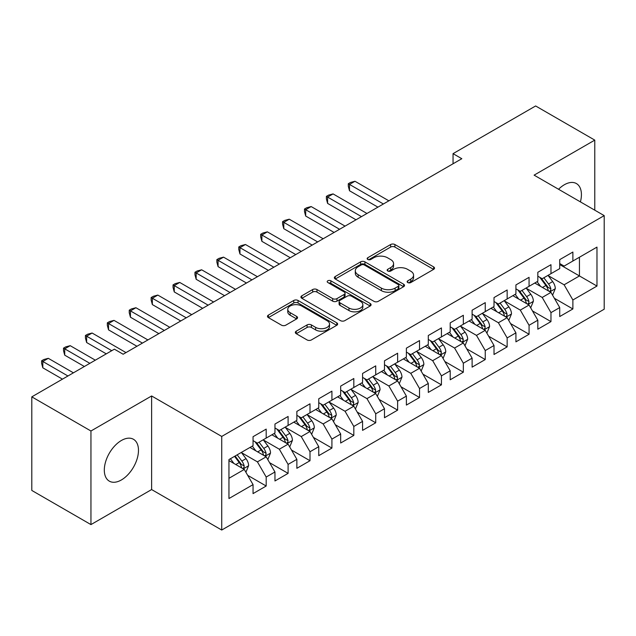 <?xml version="1.0" encoding="UTF-8"?>
<svg xmlns="http://www.w3.org/2000/svg" width="636" height="636" viewBox="0 0 636 636"><rect width="100%" height="100%" fill="white"/><g stroke="black" fill="none" stroke-linecap="round" stroke-linejoin="round"><path stroke-width="0.95" d="M407.763 282.559A2.131 1.232 0 0 0 410.777 282.559L433.625 269.37A3.037 1.757 0 0 0 434.515 268.13A3.037 1.757 0 0 0 433.625 266.889L394.916 244.542A3.037 1.757 0 0 0 390.615 244.542L367.775 257.731A2.131 1.232 0 0 0 367.147 258.598A2.131 1.232 0 0 0 367.775 259.472A2.131 1.232 0 0 0 370.78 259.472L373.737 257.763A9.731 5.621 0 0 1 387.499 257.763L390.727 259.623A9.731 5.621 0 0 1 393.573 263.598A9.731 5.621 0 0 1 390.727 267.573L387.769 269.274A2.131 1.232 0 0 0 387.149 270.149A2.131 1.232 0 0 0 387.769 271.015A2.131 1.232 0 0 0 390.782 271.015L393.74 269.306A9.731 5.621 0 0 1 407.501 269.306L410.721 271.175A9.731 5.621 0 0 1 413.575 275.142A9.731 5.621 0 0 1 410.721 279.117L407.763 280.826A2.131 1.232 0 0 0 407.143 281.692A2.131 1.232 0 0 0 407.763 282.559L407.763 280.826M121.397 479.949A24.168 13.952 120 0 0 137.177 458.651A24.168 13.952 120 0 0 133.481 439.293A24.168 13.952 120 0 0 121.397 440.486A24.168 13.952 120 0 0 105.608 461.784A24.168 13.952 120 0 0 109.312 481.142A24.168 13.952 120 0 0 121.397 479.949M580.414 201.882A24.168 13.952 120 0 0 576.415 183.566A24.168 13.952 120 0 0 564.331 184.758A24.168 13.952 120 0 0 558.551 189.266M296.225 331.189A3.037 1.757 0 0 0 295.335 332.437A3.037 1.757 0 0 0 296.225 333.677L307.085 339.942A3.037 1.757 0 0 0 311.386 339.942L336.754 325.298A3.037 1.757 0 0 0 337.644 324.058A3.037 1.757 0 0 0 336.754 322.81L298.053 300.47A3.037 1.757 0 0 0 293.752 300.47L268.376 315.114A3.037 1.757 0 0 0 267.486 316.354A3.037 1.757 0 0 0 268.376 317.603L281.494 325.171A3.037 1.757 0 0 0 285.795 325.171L296.654 318.906A3.037 1.757 0 0 0 297.545 317.658A3.037 1.757 0 0 0 296.654 316.418L290.151 312.666A8.133 4.698 0 0 1 287.766 309.342A8.133 4.698 0 0 1 292.791 305.002A8.133 4.698 0 0 1 301.655 306.019L327.135 320.735A8.133 4.698 0 0 1 329.52 324.058A8.133 4.698 0 0 1 324.495 328.391A8.133 4.698 0 0 1 315.631 327.373L311.386 324.924A3.037 1.757 0 0 0 307.085 324.924L296.225 331.189L296.225 333.677M90.948 431.001L90.948 524.597L151.622 489.561L151.622 395.966L90.948 431.001L31.8 396.856L114.385 349.172L123.146 354.236L461.815 158.706L453.047 153.65L453.047 163.77M151.622 395.966L221.725 436.439L604.2 215.62L604.2 309.207L221.725 530.034L221.725 436.439M594.779 210.182L594.779 140.119L534.105 175.146L604.2 215.62M594.779 140.119L535.631 105.966L453.047 153.65M373.952 301.337A3.037 1.757 0 0 0 378.253 301.337L403.629 286.685A3.037 1.757 0 0 0 404.52 285.445A3.037 1.757 0 0 0 403.629 284.205L364.921 261.857A3.037 1.757 0 0 0 360.62 261.857L335.252 276.509A3.037 1.757 0 0 0 334.361 277.749A3.037 1.757 0 0 0 335.252 278.989L373.952 301.337M328.685 283.02A2.131 1.232 0 0 1 330.839 283.322L330.839 280.794L370.192 303.507A3.037 1.757 0 0 1 371.082 304.747A3.037 1.757 0 0 1 370.192 305.995L344.815 320.639A3.037 1.757 0 0 1 340.514 320.639L301.814 298.292L301.814 295.812A3.037 1.757 0 0 0 300.923 297.052A3.037 1.757 0 0 0 301.814 298.292M301.814 295.812L312.674 289.547A3.037 1.757 0 0 1 316.974 289.547L332.668 298.602A3.037 1.757 0 0 0 336.969 298.602L344.171 294.444A3.037 1.757 0 0 0 345.062 293.204A3.037 1.757 0 0 0 344.171 291.964L327.834 282.527A2.131 1.232 0 0 1 327.206 281.661A2.131 1.232 0 0 1 328.526 280.524A2.131 1.232 0 0 1 330.839 280.794M559.728 264.568L579.444 275.945L579.444 257.23L596.973 247.11L572.877 261.022L572.877 252.047L559.728 259.631L559.728 268.615L550.967 273.671L550.967 264.695L537.825 272.28L537.825 281.263L529.065 286.319L529.065 277.336L515.923 284.928L515.923 293.904L507.154 298.968L507.154 289.984L494.013 297.576L494.013 306.552L485.252 311.616L485.252 302.633L472.111 310.225L472.111 319.2L463.342 324.257L463.342 315.281L450.201 322.865L450.201 331.849L441.44 336.905L441.44 327.93L428.298 335.514L428.298 344.497L419.537 349.554L419.537 340.578L406.388 348.162L406.388 357.146L397.627 362.202L397.627 353.219L384.486 360.811L384.486 369.786L375.725 374.85L375.725 365.867L362.576 373.459L362.576 382.435L353.815 387.499L353.815 378.515L340.673 386.108L340.673 395.083L331.913 400.147L331.913 391.164L318.763 398.756L318.763 407.732L310.002 412.788L310.002 403.812L296.861 411.397L296.861 420.38L288.1 425.436L288.1 416.461L274.959 424.045L274.959 433.029L266.19 438.085L266.19 429.109L253.049 436.693L253.049 445.677L228.952 459.582L228.952 498.537L253.049 484.624L244.288 469.448L228.952 460.599M596.973 247.11L596.973 286.065L572.877 299.977L564.116 284.801L548.232 275.634M554.361 298.268L572.877 308.961L572.877 299.977M572.877 308.961L559.728 316.545L559.728 307.57L550.967 312.626L542.206 297.449L526.322 288.283M532.459 310.917L550.967 321.601L550.967 312.626M550.967 321.601L537.825 329.194L537.825 320.21L529.065 325.274L520.304 310.098L504.42 300.923M510.549 323.565L529.065 334.25L529.065 325.274M529.065 334.25L515.923 341.842L515.923 332.859L507.154 337.923L498.393 322.746L482.509 313.572M488.647 336.213L507.154 346.898L507.154 337.923M507.154 346.898L494.013 354.49L494.013 345.507L485.252 350.563L476.491 335.387L460.607 326.22M466.745 348.862L485.252 359.547L485.252 350.563M485.252 359.547L472.111 367.131L472.111 358.155L463.342 363.212L454.581 348.035L438.705 338.869M444.834 361.51L463.342 372.195L463.342 363.212M463.342 372.195L450.201 379.779L450.201 370.804L441.44 375.86L432.679 360.684L416.795 351.517M422.932 374.151L441.44 384.844L441.44 375.86M441.44 384.844L428.298 392.428L428.298 383.452L419.537 388.509L410.769 373.332L394.892 364.166M401.022 386.799L419.537 397.492L419.537 388.509M419.537 397.492L406.388 405.076L406.388 396.101L397.627 401.157L388.866 385.98L372.982 376.806M379.12 399.448L397.627 410.133L397.627 401.157M397.627 410.133L384.486 417.725L384.486 408.741L375.725 413.805L366.956 398.629L351.08 389.455M357.209 412.096L375.725 422.781L375.725 413.805M375.725 422.781L362.576 430.373L362.576 421.39L353.815 426.454L345.054 411.277L329.17 402.103M335.307 424.745L353.815 435.429L353.815 426.454M353.815 435.429L340.673 443.022L340.673 434.038L331.913 439.094L323.152 423.918L307.268 414.752M313.397 437.393L331.913 448.078L331.913 439.094M331.913 448.078L318.763 455.662L318.763 446.687L310.002 451.743L301.241 436.566L285.357 427.4M291.495 450.042L310.002 460.726L310.002 451.743M310.002 460.726L296.861 468.311L296.861 459.335L288.1 464.391L279.339 449.215L263.455 440.048M269.585 462.682L288.1 473.375L288.1 464.391M288.1 473.375L274.959 480.959L274.959 471.984L266.19 477.04L257.429 461.863L241.545 452.697M247.682 475.331L266.19 486.015L266.19 477.04M266.19 486.015L253.049 493.608L253.049 484.624M253.049 440.613L257.429 443.141L266.19 438.085M228.952 478.304L244.288 469.448M274.959 427.964L279.339 430.5L288.1 425.436M257.429 461.863L266.19 456.807L249.98 447.442M274.959 471.984L266.19 456.807M296.861 415.324L301.241 417.852L310.002 412.788M279.339 449.215L288.1 444.159L271.89 434.793M296.861 459.335L288.1 444.159M318.763 402.675L323.152 405.204L331.913 400.147M301.241 436.566L310.002 431.51L293.792 422.153M318.763 446.687L310.002 431.51M340.673 390.027L345.054 392.555L353.815 387.499M323.152 423.918L331.913 418.862L315.702 409.505M340.673 434.038L331.913 418.862M362.576 377.379L366.956 379.907L375.725 374.85M345.054 411.277L353.815 406.213L337.605 396.856M362.576 421.39L353.815 406.213M384.486 364.73L388.866 367.258L397.627 362.202M366.956 398.629L375.725 393.565L359.515 384.208M384.486 408.741L375.725 393.565M406.388 352.082L410.769 354.61L419.537 349.554M388.866 385.98L397.627 380.916L381.417 371.559M406.388 396.101L397.627 380.916M428.298 339.433L432.679 341.969L441.44 336.905M410.769 373.332L419.537 368.276L403.319 358.911M428.298 383.452L419.537 368.276M450.201 326.793L454.581 329.321L463.342 324.257M432.679 360.684L441.44 355.627L425.23 346.27M450.201 370.804L441.44 355.627M472.111 314.144L476.491 316.672L485.252 311.616M454.581 348.035L463.342 342.979L447.132 333.622M472.111 358.155L463.342 342.979M494.013 301.496L498.393 304.024L507.154 298.968M476.491 335.387L485.252 330.33L469.042 320.973M494.013 345.507L485.252 330.33M515.923 288.847L520.304 291.375L529.065 286.319M498.393 322.746L507.154 317.682L490.944 308.325M515.923 332.859L507.154 317.682M537.825 276.199L542.206 278.727L550.967 273.671M520.304 310.098L529.065 305.034L512.855 295.676M537.825 320.21L529.065 305.034M559.728 263.55L564.116 266.087L572.877 261.022M542.206 297.449L550.967 292.393L534.757 283.028M559.728 307.57L550.967 292.393M31.8 396.856L31.8 490.443L90.948 524.597M151.622 489.561L221.725 530.034M564.116 284.801L579.444 275.945L596.973 286.065M408.614 282.861L410.721 281.645A9.731 5.621 0 0 0 413.575 277.67L413.575 275.142M393.573 263.598L393.573 266.126A9.731 5.621 0 0 1 390.727 270.101L388.62 271.318M433.585 269.394L394.916 247.07A3.037 1.757 0 0 0 390.615 247.07L368.626 259.774M403.59 286.709L364.921 264.393A3.037 1.757 0 0 0 360.62 264.393L335.291 279.013M398.255 286.319A2.131 1.232 0 0 0 398.875 285.445A2.131 1.232 0 0 0 398.255 284.578L364.277 264.966A2.131 1.232 0 0 0 361.264 264.966L358.148 266.762A9.731 5.621 0 0 0 355.301 270.737A9.731 5.621 0 0 0 358.148 274.712L381.369 288.116A9.731 5.621 0 0 0 395.131 288.116L398.255 286.319L398.255 288.847A2.131 1.232 0 0 0 398.875 287.973L398.875 285.445M355.301 270.737L355.301 273.265A9.731 5.621 0 0 0 358.148 277.24L358.148 274.712M398.255 288.847L395.131 290.644A9.731 5.621 0 0 1 381.369 290.644L358.148 277.24M301.854 298.316L312.674 292.075L312.674 289.547M345.062 293.204L345.062 295.732A3.037 1.757 0 0 1 344.171 296.98L336.969 301.138A3.037 1.757 0 0 1 332.668 301.138L316.974 292.075A3.037 1.757 0 0 0 312.674 292.075M330.839 283.322L370.152 306.019M348.957 308.007A8.133 4.698 0 0 0 357.822 309.024A8.133 4.698 0 0 0 362.846 304.692A8.133 4.698 0 0 0 360.461 301.369L351.485 296.185A3.037 1.757 0 0 0 347.184 296.185L339.982 300.343A3.037 1.757 0 0 0 339.091 301.583A3.037 1.757 0 0 0 339.982 302.823L348.957 308.007L348.957 310.543A8.133 4.698 0 0 0 357.822 311.56A8.133 4.698 0 0 0 362.846 307.22L362.846 304.692M339.091 301.583L339.091 304.111A3.037 1.757 0 0 0 339.982 305.36L339.982 302.823M348.957 310.543L339.982 305.36M329.52 324.058L329.52 326.586A8.133 4.698 0 0 1 324.495 330.927A8.133 4.698 0 0 1 315.631 329.901L311.386 327.453A3.037 1.757 0 0 0 307.085 327.453L296.265 333.701M287.766 309.342L287.766 311.871A8.133 4.698 0 0 0 290.151 315.194L290.151 312.666M296.615 318.93L290.151 315.194M336.714 325.322L298.053 302.998A3.037 1.757 0 0 0 293.752 302.998L268.416 317.626M552.589 295.199L555.308 288.569A8.212 4.738 -120 0 0 552.684 281.581L548.033 275.364M540.616 286.415L537.078 281.692M535.425 283.418L535.019 282.877M388.866 200.825L354.975 181.26L349.498 184.424L349.498 190.744L377.911 207.145M549.425 291.495L550.697 290.35L550.871 288.919A8.212 4.738 -120 0 0 548.526 283.982L543.867 277.773M541.212 278.155L546.96 285.826A4.182 2.417 60 0 1 547.723 287.098L550.871 288.919M539.773 277.32L545.895 285.5A8.212 4.738 60 0 1 548.248 290.437L548.407 290.914M349.498 190.744L348.297 186.253L348.297 183.725L383.389 203.981M348.297 183.725L350.484 182.46L354.975 181.26M530.686 307.848L533.397 301.218A8.212 4.738 -120 0 0 530.782 294.23L526.123 288.013M518.714 299.063L515.176 294.341M513.522 296.066L513.117 295.525M366.956 213.473L333.073 193.908L327.596 197.065L327.596 203.393L356.009 219.794M527.514 304.143L528.786 302.998L528.969 301.567A8.212 4.738 -120 0 0 526.616 296.63L521.965 290.413M519.31 290.803L525.058 298.475A4.182 2.417 60 0 1 525.813 299.747L528.969 301.567M517.863 289.968L523.992 298.149A8.212 4.738 60 0 1 526.338 303.086L526.505 303.563M327.596 203.393L326.387 198.901L326.387 196.373L361.479 216.63M326.387 196.373L328.581 195.109L333.073 193.908M508.776 320.488L511.495 313.866A8.212 4.738 -120 0 0 508.872 306.87L504.221 300.661M496.803 311.704L493.266 306.981M491.612 308.706L491.207 308.174M345.054 226.114L311.163 206.557L305.685 209.713L305.685 216.041L334.099 232.442M505.612 316.792L506.884 315.647L507.059 314.216A8.212 4.738 -120 0 0 504.714 309.279L500.055 303.062M497.4 303.452L503.148 311.123A4.182 2.417 60 0 1 503.911 312.395L507.059 314.216M495.961 302.617L502.082 310.797A8.212 4.738 60 0 1 504.435 315.734L504.602 316.203M305.685 216.041L304.485 211.55L304.485 209.021L339.576 229.278M304.485 209.021L306.671 207.757L311.163 206.557M486.874 333.137L489.585 326.514A8.212 4.738 -120 0 0 486.969 319.518L482.311 313.31M474.901 324.352L471.363 319.63M469.71 321.355L469.304 320.822M323.144 238.762L289.261 219.197L283.783 222.362L283.783 228.682L312.197 245.091M483.702 329.44L484.974 328.295L485.157 326.864A8.212 4.738 -120 0 0 482.803 321.927L478.153 315.71M475.497 316.1L481.245 323.772A4.182 2.417 60 0 1 482.001 325.044L485.157 326.864M474.051 315.265L480.18 323.438A8.212 4.738 60 0 1 482.525 328.383L482.692 328.852M283.783 228.682L282.575 224.198L282.575 221.67L317.674 241.926M282.575 221.67L284.769 220.398L289.261 219.197M464.964 345.785L467.683 339.155A8.212 4.738 -120 0 0 465.059 332.167L460.408 325.958M452.991 337L449.453 332.278M447.8 334.003L447.402 333.471M301.241 251.411L267.351 231.846L261.881 235.01L261.881 241.33L290.286 257.739M461.8 342.089L463.072 340.944L463.247 339.505A8.212 4.738 -120 0 0 460.901 334.568L456.243 328.359M453.587 328.748L459.335 336.42A4.182 2.417 60 0 1 460.098 337.692L463.247 339.505M452.148 327.914L458.27 336.086A8.212 4.738 60 0 1 460.623 341.023L460.79 341.5M261.881 241.33L260.673 236.846L260.673 234.31L295.764 254.575M260.673 234.31L262.867 233.046L267.351 231.846M443.061 358.434L445.772 351.803A8.212 4.738 -120 0 0 443.157 344.815L438.506 338.606M431.089 349.649L427.551 344.927M425.897 346.652L425.492 346.111M279.339 264.059L245.448 244.494L239.971 247.658L239.971 253.979L268.384 270.38M439.889 354.729L441.161 353.584L441.344 352.153A8.212 4.738 -120 0 0 438.991 347.216L434.34 341.007M431.685 341.397L437.433 349.069A4.182 2.417 60 0 1 438.188 350.333L441.344 352.153M430.238 340.562L436.368 348.735A8.212 4.738 60 0 1 438.713 353.672L438.88 354.149M239.971 253.979L238.77 249.487L238.77 246.959L273.862 267.223M238.77 246.959L240.957 245.695L245.448 244.494M421.151 371.082L423.87 364.452A8.212 4.738 -120 0 0 421.247 357.464L416.596 351.247M409.179 362.297L405.641 357.575M403.987 359.3L403.59 358.76M257.429 276.708L223.538 257.143L218.069 260.307L218.069 266.627L246.474 283.028M417.987 367.377L419.259 366.233L419.442 364.802A8.212 4.738 -120 0 0 417.089 359.865L412.438 353.656M409.775 354.037L415.523 361.709A4.182 2.417 60 0 1 416.286 362.981L419.442 364.802M408.336 353.211L414.457 361.383A8.212 4.738 60 0 1 416.811 366.32L416.978 366.797M218.069 266.627L216.86 262.135L216.86 259.607L251.951 279.872M216.86 259.607L219.054 258.343L223.538 257.143M399.249 383.731L401.968 377.1A8.212 4.738 -120 0 0 399.344 370.112L394.694 363.895M387.276 374.946L383.739 370.224M382.085 371.949L381.68 371.408M235.527 289.356L201.636 269.791L196.158 272.947L196.158 279.276L224.572 295.676M396.077 380.026L397.349 378.881L397.532 377.45A8.212 4.738 -120 0 0 395.179 372.513L390.528 366.304M387.873 366.686L393.62 374.358A4.182 2.417 60 0 1 394.384 375.63L397.532 377.45M386.426 365.851L392.555 374.032A8.212 4.738 60 0 1 394.9 378.969L395.067 379.446M196.158 279.276L194.958 274.784L194.958 272.256L230.049 292.512M194.958 272.256L197.144 270.992L201.636 269.791M377.347 396.379L380.058 389.749A8.212 4.738 -120 0 0 377.442 382.761L372.783 376.544M365.366 387.594L361.828 382.872M360.175 384.589L359.777 384.057M213.617 302.005L179.734 282.44L174.256 285.596L174.256 291.924L202.661 308.325M374.175 392.674L375.447 391.53L375.63 390.099A8.212 4.738 -120 0 0 373.276 385.162L368.626 378.945M365.97 379.334L371.718 387.006A4.182 2.417 60 0 1 372.473 388.278L375.63 390.099M364.523 378.5L370.645 386.68A8.212 4.738 60 0 1 372.998 391.617L373.165 392.094M174.256 291.924L173.048 287.432L173.048 284.904L208.139 305.161M173.048 284.904L175.242 283.64L179.734 282.44M355.437 409.02L358.155 402.397A8.212 4.738 -120 0 0 355.532 395.401L350.881 389.192M343.464 400.235L339.926 395.513M338.273 397.238L337.867 396.705M191.714 314.645L157.823 295.08L152.346 298.244L152.346 304.572L180.759 320.973M352.272 405.323L353.544 404.178L353.719 402.747A8.212 4.738 -120 0 0 351.374 397.81L346.715 391.593M344.06 391.983L349.808 399.654A4.182 2.417 60 0 1 350.571 400.926L353.719 402.747M342.613 391.148L348.743 399.329A8.212 4.738 60 0 1 351.088 404.265L351.255 404.735M152.346 304.572L151.145 300.081L151.145 297.553L186.237 317.809M151.145 297.553L153.332 296.289L157.823 295.08M333.534 421.668L336.245 415.046A8.212 4.738 -120 0 0 333.63 408.05L328.971 401.841M321.562 412.883L318.024 408.161M316.362 409.886L315.965 409.353M169.804 327.294L135.921 307.729L130.444 310.893L130.444 317.213L158.857 333.622M330.362 417.971L331.634 416.826L331.817 415.395A8.212 4.738 -120 0 0 329.464 410.451L324.813 404.242M322.158 404.631L327.906 412.303A4.182 2.417 60 0 1 328.661 413.575L331.817 415.395M320.711 403.796L326.832 411.969A8.212 4.738 60 0 1 329.186 416.906L329.353 417.383M130.444 317.213L129.235 312.729L129.235 310.193L164.327 330.458M129.235 310.193L131.429 308.929L135.921 307.729M311.624 434.316L314.343 427.686A8.212 4.738 -120 0 0 311.72 420.698L307.069 414.489M299.651 425.532L296.114 420.809M294.46 422.535L294.055 421.994M147.902 339.942L114.011 320.377L108.533 323.541L108.533 329.861L136.947 346.27M308.46 430.62L309.732 429.475L309.907 428.036A8.212 4.738 -120 0 0 307.562 423.099L302.903 416.89M300.248 417.28L305.995 424.951A4.182 2.417 60 0 1 306.759 426.215L309.907 428.036M298.809 416.445L304.93 424.617A8.212 4.738 60 0 1 307.283 429.554L307.442 430.031M108.533 329.861L107.333 325.378L107.333 322.842L142.424 343.106M107.333 322.842L109.519 321.578L114.011 320.377M289.722 446.965L292.433 440.335A8.212 4.738 -120 0 0 289.817 433.347L285.159 427.13M277.749 438.18L274.211 433.458M272.558 435.183L272.152 434.642M125.992 352.59L92.109 333.026L86.631 336.19L86.631 342.51L106.276 353.855M286.55 443.26L287.822 442.115L288.005 440.684A8.212 4.738 -120 0 0 285.651 435.747L281.001 429.538M278.345 429.92L284.093 437.6A4.182 2.417 60 0 1 284.849 438.864L288.005 440.684M276.899 429.093L283.028 437.266A8.212 4.738 60 0 1 285.373 442.203L285.54 442.68M86.631 342.51L85.423 338.018L85.423 335.49L111.753 350.69M85.423 335.49L87.617 334.226L92.109 333.026M267.812 459.613L270.531 452.983A8.212 4.738 -120 0 0 267.907 445.995L263.256 439.778M255.839 450.829L252.301 446.106M250.648 447.831L250.242 447.291M95.328 360.175L70.198 345.674L64.721 348.838L64.721 355.158L84.373 366.503M264.648 455.909L265.92 454.764L266.094 453.333A8.212 4.738 -120 0 0 263.749 448.396L259.091 442.187M256.435 442.569L262.183 450.24A4.182 2.417 60 0 1 262.946 451.512L266.094 453.333M254.996 441.734L261.118 449.914A8.212 4.738 60 0 1 263.471 454.851L263.638 455.328M64.721 355.158L63.521 350.667L63.521 348.138L89.851 363.339M63.521 348.138L65.707 346.874L70.198 345.674M245.909 472.262L248.62 465.632A8.212 4.738 -120 0 0 246.005 458.643L241.346 452.427M233.937 463.477L230.399 458.755M73.418 372.823L48.296 358.322L42.819 361.479L42.819 367.807L62.471 379.151M242.737 468.557L244.009 467.412L244.192 465.981A8.212 4.738 -120 0 0 241.839 461.044L237.188 454.827M235.129 456.02L240.281 462.889A4.182 2.417 60 0 1 241.036 464.161L244.192 465.981M234.557 456.346L239.215 462.563A8.212 4.738 60 0 1 241.561 467.5L241.728 467.977M42.819 367.807L41.61 363.315L41.61 360.787L67.941 375.987M41.61 360.787L43.805 359.523L48.296 358.322M410.721 281.645L410.721 279.117M387.769 271.015L387.769 269.274M390.727 270.101L390.727 267.573M367.775 259.472L367.775 257.731M390.615 247.07L390.615 244.542M394.916 247.07L394.916 244.542M433.625 269.37L433.625 266.889M335.252 278.989L335.252 276.509M360.62 264.393L360.62 261.857M364.921 264.393L364.921 261.857M403.629 286.685L403.629 284.205M381.369 290.644L381.369 288.116M395.131 290.644L395.131 288.116M316.974 292.075L316.974 289.547M332.668 301.138L332.668 298.602M336.969 301.138L336.969 298.602M344.171 296.98L344.171 294.444M370.192 305.995L370.192 303.507M307.085 327.453L307.085 324.924M311.386 327.453L311.386 324.924M315.631 329.901L315.631 327.373M296.654 318.906L296.654 316.418M268.376 317.603L268.376 315.114M293.752 302.998L293.752 300.47M298.053 302.998L298.053 300.47M336.754 325.298L336.754 322.81M549.941 291.797L555.252 288.728M548.526 283.982L552.684 281.581M542.468 287.48L545.895 285.5M528.031 304.445L533.342 301.377M526.616 296.63L530.782 294.23M520.558 300.128L523.992 298.149M506.129 317.086L511.439 314.025M504.714 309.279L508.872 306.87M498.656 312.777L502.082 310.797M484.219 329.734L489.537 326.673M482.803 321.927L486.969 319.518M476.746 325.425L480.18 323.438M462.316 342.383L467.627 339.314M460.901 334.568L465.059 332.167M454.843 338.066L458.27 336.086M440.406 355.031L445.725 351.962M438.991 347.216L443.157 344.815M432.933 350.714L436.368 348.735M418.504 367.68L423.815 364.611M417.089 359.865L421.247 357.464M411.031 363.363L414.457 361.383M396.602 380.328L401.912 377.259M395.179 372.513L399.344 370.112M389.121 376.011L392.555 374.032M374.691 392.976L380.002 389.908M373.276 385.162L377.442 382.761M367.218 388.66L370.645 386.68M352.789 405.617L358.1 402.556M351.374 397.81L355.532 395.401M345.308 401.308L348.743 399.329M330.879 418.265L336.19 415.197M329.464 410.451L333.63 408.05M323.406 413.949L326.832 411.969M308.977 430.914L314.287 427.845M307.562 423.099L311.72 420.698M301.504 426.597L304.93 424.617M287.067 443.562L292.377 440.494M285.651 435.747L289.817 433.347M279.594 439.245L283.028 437.266M265.164 456.211L270.475 453.142M263.749 448.396L267.907 445.995M257.691 451.894L261.118 449.914M243.254 468.859L248.573 465.791M241.839 461.044L246.005 458.643M235.781 464.542L239.215 462.563"/></g></svg>
